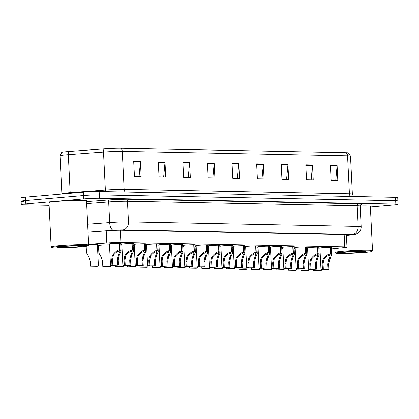 <?xml version="1.0" encoding="UTF-8"?>
<svg xmlns="http://www.w3.org/2000/svg" width="419" height="419" viewBox="0 0 419 419"><rect width="100%" height="100%" fill="white"/><g stroke="black" fill="none" stroke-linecap="round" stroke-linejoin="round"><path stroke-width="0.63" d="M121.829 244.267A6.013 0.304 -2.8 0 1 121.447 244.183A6.013 0.304 -2.8 0 1 123.877 243.816A6.013 0.304 -2.8 0 1 130.147 243.486A6.013 0.304 -2.8 0 1 133.457 243.596A6.013 0.304 -2.8 0 1 133.09 243.717M134.211 244.513A6.013 0.304 -2.8 0 1 133.829 244.424A6.013 0.304 -2.8 0 1 136.259 244.062A6.013 0.304 -2.8 0 1 142.528 243.727A6.013 0.304 -2.8 0 1 145.838 243.837A6.013 0.304 -2.8 0 1 145.472 243.963M146.592 244.754A6.013 0.304 -2.8 0 1 146.21 244.67A6.013 0.304 -2.8 0 1 148.64 244.303A6.013 0.304 -2.8 0 1 154.91 243.973A6.013 0.304 -2.8 0 1 158.22 244.083A6.013 0.304 -2.8 0 1 157.853 244.204M158.974 245A6.013 0.304 -2.8 0 1 158.592 244.911A6.013 0.304 -2.8 0 1 161.022 244.549A6.013 0.304 -2.8 0 1 167.291 244.214A6.013 0.304 -2.8 0 1 170.601 244.324A6.013 0.304 -2.8 0 1 170.234 244.45M171.355 245.241A6.013 0.304 -2.8 0 1 170.973 245.157A6.013 0.304 -2.8 0 1 173.403 244.79A6.013 0.304 -2.8 0 1 179.672 244.455A6.013 0.304 -2.8 0 1 182.983 244.565A6.013 0.304 -2.8 0 1 182.616 244.691M183.737 245.487A6.013 0.304 -2.8 0 1 183.354 245.398A6.013 0.304 -2.8 0 1 185.785 245.036A6.013 0.304 -2.8 0 1 192.054 244.701A6.013 0.304 -2.8 0 1 195.364 244.811A6.013 0.304 -2.8 0 1 194.997 244.937M196.118 245.728A6.013 0.304 -2.8 0 1 195.736 245.639A6.013 0.304 -2.8 0 1 198.166 245.277A6.013 0.304 -2.8 0 1 204.435 244.942A6.013 0.304 -2.8 0 1 207.745 245.052A6.013 0.304 -2.8 0 1 207.379 245.178M208.5 245.974A6.013 0.304 -2.8 0 1 208.117 245.885A6.013 0.304 -2.8 0 1 210.548 245.518A6.013 0.304 -2.8 0 1 216.817 245.188A6.013 0.304 -2.8 0 1 220.127 245.298A6.013 0.304 -2.8 0 1 219.76 245.419M220.881 246.215A6.013 0.304 -2.8 0 1 220.499 246.126A6.013 0.304 -2.8 0 1 222.929 245.764A6.013 0.304 -2.8 0 1 229.198 245.429A6.013 0.304 -2.8 0 1 232.508 245.539A6.013 0.304 -2.8 0 1 232.142 245.665M233.263 246.461A6.013 0.304 -2.8 0 1 232.88 246.372A6.013 0.304 -2.8 0 1 235.31 246.005A6.013 0.304 -2.8 0 1 241.58 245.675A6.013 0.304 -2.8 0 1 244.89 245.785A6.013 0.304 -2.8 0 1 244.523 245.906M245.644 246.702A6.013 0.304 -2.8 0 1 245.262 246.613A6.013 0.304 -2.8 0 1 247.692 246.252A6.013 0.304 -2.8 0 1 253.961 245.916A6.013 0.304 -2.8 0 1 257.271 246.026A6.013 0.304 -2.8 0 1 256.905 246.152M258.02 246.943A6.013 0.304 -2.8 0 1 257.643 246.859A6.013 0.304 -2.8 0 1 260.073 246.492A6.013 0.304 -2.8 0 1 266.343 246.163A6.013 0.304 -2.8 0 1 269.653 246.272A6.013 0.304 -2.8 0 1 269.281 246.393M270.402 247.189A6.013 0.304 -2.8 0 1 270.025 247.1A6.013 0.304 -2.8 0 1 272.455 246.739A6.013 0.304 -2.8 0 1 278.724 246.403A6.013 0.304 -2.8 0 1 282.034 246.513A6.013 0.304 -2.8 0 1 281.662 246.639M282.783 247.43A6.013 0.304 -2.8 0 1 282.406 247.346A6.013 0.304 -2.8 0 1 284.836 246.98A6.013 0.304 -2.8 0 1 291.105 246.644A6.013 0.304 -2.8 0 1 294.416 246.754A6.013 0.304 -2.8 0 1 294.044 246.88M295.165 247.676A6.013 0.304 -2.8 0 1 294.787 247.587A6.013 0.304 -2.8 0 1 297.218 247.226A6.013 0.304 -2.8 0 1 303.487 246.891A6.013 0.304 -2.8 0 1 306.797 247.001A6.013 0.304 -2.8 0 1 306.425 247.126M307.546 247.917A6.013 0.304 -2.8 0 1 307.169 247.833A6.013 0.304 -2.8 0 1 309.599 247.467A6.013 0.304 -2.8 0 1 315.868 247.131A6.013 0.304 -2.8 0 1 319.178 247.241A6.013 0.304 -2.8 0 1 318.807 247.367M319.927 248.163A6.013 0.304 -2.8 0 1 319.55 248.074A6.013 0.304 -2.8 0 1 321.981 247.708A6.013 0.304 -2.8 0 1 328.25 247.378A6.013 0.304 -2.8 0 1 331.56 247.488A6.013 0.304 -2.8 0 1 331.188 247.608M109.448 244.026A6.013 0.304 -2.8 0 1 109.066 243.937A6.013 0.304 -2.8 0 1 111.496 243.575A6.013 0.304 -2.8 0 1 117.765 243.24A6.013 0.304 -2.8 0 1 121.075 243.35A6.013 0.304 -2.8 0 1 120.709 243.476M98.507 245.628A6.013 0.304 -2.8 0 1 98.13 245.539A6.013 0.304 -2.8 0 1 100.56 245.178A6.013 0.304 -2.8 0 1 109.485 244.848M120.787 245.068A6.013 0.304 -2.8 0 1 121.866 245.089M133.169 245.309A6.013 0.304 -2.8 0 1 134.248 245.335M145.55 245.555A6.013 0.304 -2.8 0 1 146.629 245.576M157.932 245.796A6.013 0.304 -2.8 0 1 159.011 245.822M170.313 246.042A6.013 0.304 -2.8 0 1 171.392 246.063M182.689 246.283A6.013 0.304 -2.8 0 1 183.773 246.304M195.071 246.524A6.013 0.304 -2.8 0 1 196.155 246.55M207.452 246.77A6.013 0.304 -2.8 0 1 208.536 246.791M219.834 247.011A6.013 0.304 -2.8 0 1 220.918 247.037M232.215 247.257A6.013 0.304 -2.8 0 1 233.299 247.278M244.596 247.498A6.013 0.304 -2.8 0 1 245.681 247.524M256.978 247.744A6.013 0.304 -2.8 0 1 258.062 247.765M269.359 247.985A6.013 0.304 -2.8 0 1 270.444 248.011M281.741 248.231A6.013 0.304 -2.8 0 1 282.825 248.252M294.122 248.472A6.013 0.304 -2.8 0 1 295.206 248.493M306.504 248.713A6.013 0.304 -2.8 0 1 307.588 248.739M318.885 248.959A6.013 0.304 -2.8 0 1 319.969 248.98M88.676 244.89A6.013 0.304 -2.8 0 1 94.71 244.591A6.013 0.304 -2.8 0 1 97.758 244.706A6.013 0.304 -2.8 0 1 97.386 244.832M331.251 248.902L343.894 247.608A11.276 0.571 177.2 0 0 346.984 247.063A11.276 0.571 177.2 0 0 344.769 246.833L120.887 242.433A11.276 0.571 177.2 0 0 106.808 242.947L88.645 244.293M97.465 246.445L98.549 246.472M104.169 148.871A3.761 1.671 -94.2 0 0 103.503 152.05L105.363 190.064A15.032 0.759 -2.8 0 1 124.134 189.372L122.275 151.364A15.032 0.759 177.2 0 0 103.503 152.05L68.318 154.658A15.032 0.759 177.2 0 0 66.087 154.836A15.032 0.759 177.2 0 0 60.011 155.748L61.734 152.375A13.193 0.665 -2.8 0 1 67.024 151.631A13.193 0.665 -2.8 0 1 68.978 151.479L104.169 148.871A13.193 0.665 -2.8 0 1 120.641 148.263L345.921 152.689A13.193 0.665 -2.8 0 1 348.461 152.909L350.509 156.093A15.032 0.759 177.2 0 0 347.555 155.789L122.275 151.364A3.761 3.022 -88.9 0 0 120.641 148.263M49.117 205.341L23.495 204.839A11.276 0.571 -2.8 0 1 21.28 204.608A11.276 0.571 -2.8 0 1 25.837 203.927L83.737 198.925A11.276 0.571 -2.8 0 1 99.492 198.276L395.835 204.1L395.672 200.727A11.276 0.571 -2.8 0 1 397.882 200.958A11.276 0.571 -2.8 0 0 395.672 200.727L99.324 194.903L395.672 200.727L395.505 197.349A11.276 0.571 -2.8 0 1 397.72 197.579L398.05 204.331A11.276 0.571 -2.8 0 1 393.493 205.011L370.38 207.007M83.737 198.925L83.575 195.553A11.276 0.571 -2.8 0 1 99.324 194.903A11.276 0.571 -2.8 0 0 83.575 195.553L25.669 200.554L83.575 195.553L83.407 192.18A11.276 0.571 -2.8 0 1 99.156 191.53L395.505 197.349M23.328 201.466A11.276 0.571 -2.8 0 1 21.118 201.235A11.276 0.571 -2.8 0 1 25.669 200.554A11.276 0.571 -2.8 0 0 21.118 201.235L20.95 197.862A11.276 0.571 -2.8 0 1 25.507 197.176L83.407 192.18M287.921 164.468L288.654 179.463L281.945 179.327L281.212 164.332L287.921 164.468A3.006 2.414 -88.9 0 1 287.905 164.992L281.238 164.861M312.501 164.95L313.234 179.945L306.53 179.814L305.797 164.819L312.501 164.95A3.006 2.414 -88.9 0 1 312.49 165.474L305.823 165.343M337.086 165.432L337.819 180.427L331.115 180.296L330.382 165.301L337.086 165.432A3.006 2.414 -88.9 0 1 337.075 165.955L330.408 165.824M214.167 163.017L214.9 178.012L208.196 177.881L207.463 162.886L214.167 163.017A3.006 2.414 -88.9 0 1 214.156 163.541L207.489 163.41M189.582 162.535L190.315 177.53L183.611 177.399L182.878 162.404L189.582 162.535A3.006 2.414 -88.9 0 1 189.571 163.059L182.904 162.928M164.997 162.048L165.73 177.043L159.026 176.912L158.293 161.917L164.997 162.048A3.006 2.414 -88.9 0 1 164.986 162.577L158.319 162.446M140.417 161.566L141.151 176.561L134.441 176.43L133.708 161.435L140.417 161.566A3.006 2.414 -88.9 0 1 140.402 162.09L133.734 161.959M263.336 163.981L264.07 178.976L257.366 178.845L256.632 163.85L263.336 163.981A3.006 2.414 -88.9 0 1 263.326 164.505L256.653 164.374M238.751 163.499L239.485 178.494L232.781 178.363L232.047 163.368L238.751 163.499A3.006 2.414 -88.9 0 1 238.741 164.023L232.074 163.892M237.416 178.452L238.741 164.023M262.001 178.939L263.326 164.505M139.082 176.519L140.402 162.09M163.661 177.007L164.986 162.577M188.246 177.488L189.571 163.059M212.831 177.97L214.156 163.541M335.75 180.385L337.075 165.955M311.165 179.903L312.49 165.474M286.58 179.421L287.905 164.992M395.835 204.1A11.276 0.571 -2.8 0 1 398.05 204.331M346.413 235.42A11.276 0.571 177.2 0 0 349.299 234.897A11.276 0.571 177.2 0 0 347.084 234.666L121.62 230.241A11.276 0.571 177.2 0 0 107.542 230.754L88.053 232.199M86.173 246.272L86.487 252.741L89.001 257.203L90.169 261.084L90.42 266.227A5.636 0.283 177.2 0 1 98.428 266.096L97.376 244.623M90.42 266.227L96.988 266.358A5.636 0.283 177.2 0 0 98.428 266.096M119.734 243.224L120.049 249.63L121.065 250.834L119.022 255.978L118.242 260.016L118.493 265.154A5.636 0.283 177.2 0 1 110.485 265.29A5.636 0.283 177.2 0 1 111.925 265.028L111.674 259.885L112.318 255.847L113.172 254.433C115.654 251.531 117.849 249.928 119.755 249.624L119.441 243.224M119.755 249.624L118.666 251.227C117.367 251.421 115.838 252.495 114.088 254.448L113.214 255.862L112.591 259.9L112.842 265.044L111.988 265.217L117.571 265.138L117.32 259.995L118.132 255.962L119.625 252.112L118.865 250.934M120.049 249.63L118.876 251.232M111.925 265.028L112.842 265.044M117.571 265.138L118.493 265.154M98.496 245.414L98.868 252.987L101.382 257.449L102.55 261.33L102.802 266.468A5.636 0.283 177.2 0 1 110.81 266.337L110.763 265.363M102.802 266.468L109.369 266.599A5.636 0.283 177.2 0 0 110.81 266.337M115.12 265.342L115.183 266.714A5.636 0.283 177.2 0 1 123.191 266.584L123.144 265.604M115.183 266.714L121.751 266.84A5.636 0.283 177.2 0 0 123.191 266.584M127.496 265.583L127.565 266.955A5.636 0.283 177.2 0 1 135.573 266.824L135.526 265.85M127.565 266.955L134.132 267.086A5.636 0.283 177.2 0 0 135.573 266.824M139.878 265.829L139.946 267.202A5.636 0.283 177.2 0 1 147.954 267.065L147.907 266.091M139.946 267.202L146.514 267.327A5.636 0.283 177.2 0 0 147.954 267.065M132.116 243.47L132.43 249.871L133.446 251.075L131.404 256.224L130.623 260.257L130.875 265.4A5.636 0.283 177.2 0 1 122.867 265.531A5.636 0.283 177.2 0 1 124.307 265.269L124.055 260.126L124.7 256.088L125.553 254.673C128.036 251.777 130.23 250.174 132.137 249.865L131.823 243.465M132.137 249.865L131.047 251.468C129.749 251.662 128.219 252.736 126.47 254.689L125.595 256.109L124.972 260.147L125.223 265.29L124.37 265.457L129.953 265.379L129.701 260.241L130.513 256.203L132.006 252.358L131.247 251.175M132.43 249.871L131.257 251.473M124.307 265.269L125.223 265.29M129.953 265.379L130.875 265.4M144.497 243.711L144.812 250.117L145.828 251.321L143.785 256.465L143.005 260.503L143.256 265.641A5.636 0.283 177.2 0 1 135.248 265.772A5.636 0.283 177.2 0 1 136.688 265.515L136.437 260.372L137.081 256.334L137.935 254.92C140.417 252.018 142.612 250.415 144.518 250.112L144.204 243.711M144.518 250.112L143.429 251.714C142.13 251.903 140.601 252.976 138.851 254.935L137.977 256.349L137.353 260.388L137.605 265.531L136.751 265.698L142.334 265.625L142.083 260.482L142.895 256.449L144.387 252.599L143.628 251.421M144.812 250.117L143.638 251.719M136.688 265.515L137.605 265.531M142.334 265.625L143.256 265.641M156.879 243.958L157.193 250.358L158.209 251.562L156.167 256.711L155.386 260.744L155.638 265.887A5.636 0.283 177.2 0 1 147.629 266.018A5.636 0.283 177.2 0 1 149.07 265.756L148.818 260.613L149.463 256.575L150.316 255.161C152.799 252.264 154.993 250.662 156.9 250.353L156.586 243.952M156.9 250.353L155.805 251.955C154.511 252.149 152.982 253.223 151.233 255.176L150.358 256.596L149.735 260.634L149.986 265.772L149.133 265.945L154.716 265.866L154.464 260.728L155.276 256.69L156.769 252.846L156.009 251.662M157.193 250.358L156.02 251.96M149.07 265.756L149.986 265.772M154.716 265.866L155.638 265.887M51.956 247.592L51.17 246.88A18.792 0.953 -2.8 0 1 51.144 246.833A18.792 0.953 -2.8 0 1 58.739 245.696A18.792 0.953 -2.8 0 1 78.332 244.654A18.792 0.953 -2.8 0 1 88.681 245A18.792 0.953 -2.8 0 1 88.66 245.047L87.943 245.833A18.038 0.911 -2.8 0 1 80.678 246.875A18.038 0.911 -2.8 0 1 62.274 247.865A18.038 0.911 -2.8 0 1 51.956 247.592A18.038 0.911 -2.8 0 1 59.22 246.456A18.038 0.911 -2.8 0 1 78.437 245.445A18.038 0.911 -2.8 0 1 87.943 245.833M51.144 246.833L48.981 202.597A18.792 0.953 -2.8 0 1 56.575 201.46A18.792 0.953 -2.8 0 1 76.169 200.418A18.792 0.953 -2.8 0 1 86.518 200.764L88.681 245M62.661 246.524A12.256 0.618 -2.8 0 1 75.163 245.848A12.256 0.618 -2.8 0 1 82.171 246.037A12.256 0.618 -2.8 0 1 77.237 246.807A12.256 0.618 -2.8 0 1 64.18 247.493A12.256 0.618 -2.8 0 1 57.722 247.231A12.256 0.618 -2.8 0 1 62.661 246.524M335.792 253.17L335.001 252.458A18.792 0.953 -2.8 0 1 334.975 252.411A18.792 0.953 -2.8 0 1 342.569 251.274A18.792 0.953 -2.8 0 1 362.163 250.232A18.792 0.953 -2.8 0 1 372.512 250.572A18.792 0.953 -2.8 0 1 372.491 250.625L371.779 251.41A18.038 0.911 -2.8 0 1 364.509 252.453A18.038 0.911 -2.8 0 1 346.11 253.443A18.038 0.911 -2.8 0 1 335.792 253.17A18.038 0.911 -2.8 0 1 343.056 252.034A18.038 0.911 -2.8 0 1 362.273 251.023A18.038 0.911 -2.8 0 1 371.779 251.41M346.492 252.097A12.256 0.618 -2.8 0 1 358.994 251.426A12.256 0.618 -2.8 0 1 366.002 251.615A12.256 0.618 -2.8 0 1 361.068 252.385A12.256 0.618 -2.8 0 1 348.016 253.071A12.256 0.618 -2.8 0 1 341.558 252.809A12.256 0.618 -2.8 0 1 346.492 252.097M360.151 205.991A18.792 0.953 -2.8 0 1 370.349 206.342L372.512 250.572M152.259 266.07L152.327 267.442A5.636 0.283 177.2 0 1 160.336 267.312L160.288 266.337M152.327 267.442L158.895 267.573A5.636 0.283 177.2 0 0 160.336 267.312M164.641 266.316L164.709 267.689A5.636 0.283 177.2 0 1 172.717 267.552L172.67 266.578M164.709 267.689L171.277 267.814A5.636 0.283 177.2 0 0 172.717 267.552M177.022 266.557L177.09 267.93A5.636 0.283 177.2 0 1 185.098 267.799L185.051 266.819M177.09 267.93L183.658 268.06A5.636 0.283 177.2 0 0 185.098 267.799M169.26 244.198L169.575 250.604L170.591 251.809L168.548 256.952L167.768 260.985L168.019 266.128A5.636 0.283 177.2 0 1 160.011 266.259A5.636 0.283 177.2 0 1 161.451 265.997L161.2 260.859L161.844 256.821L162.698 255.401C165.18 252.505 167.375 250.902 169.281 250.599L168.967 244.193M169.281 250.599L168.187 252.201C166.893 252.39 165.364 253.464 163.614 255.422L162.74 256.837L162.116 260.875L162.368 266.018L161.514 266.185L167.097 266.112L166.846 260.969L167.658 256.936L169.15 253.086L168.391 251.908M169.575 250.604L168.401 252.207M161.451 265.997L162.368 266.018M167.097 266.112L168.019 266.128M181.642 244.439L181.956 250.845L182.972 252.049L180.929 257.193L180.149 261.231L180.4 266.374A5.636 0.283 177.2 0 1 172.392 266.505A5.636 0.283 177.2 0 1 173.833 266.243L173.581 261.1L174.225 257.062L175.079 255.648C177.562 252.746 179.756 251.149 181.663 250.84L181.348 244.439M181.663 250.84L180.568 252.442C179.274 252.636 177.745 253.71 175.996 255.663L175.121 257.083L174.498 261.121L174.749 266.259L173.895 266.432L179.479 266.353L179.227 261.21L180.039 257.177L181.532 253.333L180.772 252.149M181.956 250.845L180.783 252.448M173.833 266.243L174.749 266.259M179.479 266.353L180.4 266.374M194.023 244.686L194.337 251.091L195.354 252.296L193.311 257.439L192.531 261.472L192.782 266.615A5.636 0.283 177.2 0 1 184.774 266.746A5.636 0.283 177.2 0 1 186.214 266.484L185.963 261.346L186.607 257.308L187.461 255.889C189.943 252.992 192.138 251.39 194.044 251.086L193.73 244.68M194.044 251.086L192.95 252.688C191.656 252.877 190.126 253.951 188.377 255.909L187.503 257.324L186.879 261.362L187.131 266.505L186.277 266.673L191.86 266.599L191.609 261.456L192.421 257.418L193.913 253.574L193.154 252.395M194.337 251.091L193.164 252.688M186.214 266.484L187.131 266.505M191.86 266.599L192.782 266.615M189.404 266.803L189.472 268.176A5.636 0.283 177.2 0 1 197.48 268.04L197.433 267.065M189.472 268.176L196.04 268.301A5.636 0.283 177.2 0 0 197.48 268.04M201.785 267.044L201.853 268.417A5.636 0.283 177.2 0 1 209.861 268.286L209.814 267.306M201.853 268.417L208.421 268.548A5.636 0.283 177.2 0 0 209.861 268.286M214.167 267.291L214.235 268.658A5.636 0.283 177.2 0 1 222.243 268.527L222.19 267.552M214.235 268.658L220.803 268.789A5.636 0.283 177.2 0 0 222.243 268.527M226.548 267.532L226.616 268.904A5.636 0.283 177.2 0 1 234.624 268.773L234.572 267.793M226.616 268.904L233.184 269.035A5.636 0.283 177.2 0 0 234.624 268.773M238.93 267.772L238.998 269.145A5.636 0.283 177.2 0 1 247.006 269.014L246.953 268.04M238.998 269.145L245.565 269.276A5.636 0.283 177.2 0 0 247.006 269.014M206.405 244.926L206.719 251.332L207.735 252.537L205.692 257.68L204.912 261.718L205.163 266.856A5.636 0.283 177.2 0 1 197.155 266.992A5.636 0.283 177.2 0 1 198.596 266.73L198.344 261.587L198.988 257.549L199.842 256.135C202.325 253.233 204.519 251.63 206.426 251.327L206.111 244.926M206.426 251.327L205.331 252.929C204.032 253.123 202.508 254.197 200.759 256.15L199.884 257.57L199.261 261.608L199.512 266.746L198.658 266.919L204.242 266.84L203.99 261.697L204.802 257.664L206.295 253.814L205.535 252.636M206.719 251.332L205.546 252.935M198.596 266.73L199.512 266.746M204.242 266.84L205.163 266.856M218.786 245.173L219.1 251.578L220.116 252.777L218.074 257.926L217.293 261.959L217.545 267.102A5.636 0.283 177.2 0 1 209.537 267.233A5.636 0.283 177.2 0 1 210.977 266.971L210.726 261.833L211.37 257.795L212.224 256.376C214.706 253.479 216.901 251.877 218.807 251.573L218.493 245.167M218.807 251.573L217.712 253.176C216.414 253.364 214.889 254.438 213.14 256.397L212.265 257.811L211.642 261.849L211.894 266.992L211.04 267.16L216.623 267.081L216.372 261.943L217.183 257.905L218.676 254.061L217.917 252.882M219.1 251.578L217.927 253.176M210.977 266.971L211.894 266.992M216.623 267.081L217.545 267.102M231.168 245.414L231.482 251.819L232.498 253.024L230.455 258.167L229.675 262.205L229.926 267.343A5.636 0.283 177.2 0 1 221.918 267.479A5.636 0.283 177.2 0 1 223.358 267.217L223.107 262.074L223.751 258.036L224.605 256.622C227.088 253.72 229.282 252.118 231.188 251.814L230.874 245.414M231.188 251.814L230.094 253.416C228.795 253.61 227.271 254.684 225.522 256.638L224.647 258.052L224.024 262.09L224.275 267.233L223.421 267.406L229.004 267.327L228.753 262.184L229.56 258.151L231.058 254.302L230.298 253.123M231.482 251.819L230.309 253.422M223.358 267.217L224.275 267.233M229.004 267.327L229.926 267.343M243.549 245.66L243.863 252.065L244.879 253.265L242.837 258.413L242.056 262.446L242.308 267.589A5.636 0.283 177.2 0 1 234.3 267.72A5.636 0.283 177.2 0 1 235.74 267.458L235.483 262.315L236.133 258.277L236.986 256.863C239.469 253.966 241.663 252.364 243.57 252.055L243.256 245.654M243.57 252.055L242.475 253.657C241.176 253.851 239.652 254.925 237.903 256.884L237.028 258.298L236.405 262.336L236.656 267.479L235.803 267.647L241.386 267.568L241.135 262.43L241.941 258.392L243.439 254.548L242.674 253.369M243.863 252.065L242.69 253.663M235.74 267.458L236.656 267.479M241.386 267.568L242.308 267.589M255.93 245.901L256.245 252.306L257.261 253.511L255.218 258.654L254.433 262.692L254.684 267.83A5.636 0.283 177.2 0 1 246.681 267.966A5.636 0.283 177.2 0 1 248.116 267.704L247.865 262.561L248.514 258.523L249.368 257.109C251.85 254.207 254.045 252.605 255.951 252.301L255.637 245.901M255.951 252.301L254.857 253.904C253.558 254.092 252.034 255.166 250.284 257.125L249.41 258.539L248.786 262.577L249.038 267.72L248.184 267.893L253.767 267.814L253.516 262.671L254.323 258.638L255.82 254.789L255.056 253.61M256.245 252.306L255.071 253.909M248.116 267.704L249.038 267.72M253.767 267.814L254.684 267.83M251.311 268.019L251.379 269.391A5.636 0.283 177.2 0 1 259.387 269.26L259.335 268.28M251.379 269.391L257.947 269.517A5.636 0.283 177.2 0 0 259.387 269.26M263.692 268.26L263.761 269.632A5.636 0.283 177.2 0 1 271.769 269.501L271.716 268.527M263.761 269.632L270.328 269.763A5.636 0.283 177.2 0 0 271.769 269.501M276.074 268.506L276.142 269.878A5.636 0.283 177.2 0 1 284.145 269.742L284.098 268.768M276.142 269.878L282.71 270.004A5.636 0.283 177.2 0 0 284.145 269.742M288.455 268.747L288.523 270.119A5.636 0.283 177.2 0 1 296.526 269.988L296.479 269.008M288.523 270.119L295.091 270.25A5.636 0.283 177.2 0 0 296.526 269.988M300.837 268.993L300.905 270.365A5.636 0.283 177.2 0 1 308.908 270.229L308.861 269.255M300.905 270.365L307.473 270.491A5.636 0.283 177.2 0 0 308.908 270.229M313.218 269.234L313.286 270.606A5.636 0.283 177.2 0 1 321.289 270.475L321.242 269.496M313.286 270.606L319.854 270.737A5.636 0.283 177.2 0 0 321.289 270.475M268.312 246.147L268.626 252.547L269.642 253.752L267.6 258.9L266.814 262.933L267.065 268.076A5.636 0.283 177.2 0 1 259.062 268.207A5.636 0.283 177.2 0 1 260.498 267.945L260.246 262.802L260.896 258.764L261.749 257.35C264.232 254.453 266.426 252.851 268.333 252.542L268.019 246.142M268.333 252.542L267.238 254.144C265.939 254.338 264.415 255.412 262.666 257.366L261.791 258.785L261.168 262.823L261.419 267.966L260.566 268.134L266.149 268.055L265.897 262.917L266.704 258.879L268.202 255.035L267.437 253.851M268.626 252.547L267.453 254.15M260.498 267.945L261.419 267.966M266.149 268.055L267.065 268.076M280.693 246.388L281.008 252.793L282.024 253.998L279.981 259.141L279.195 263.174L279.447 268.317A5.636 0.283 177.2 0 1 271.444 268.448A5.636 0.283 177.2 0 1 272.879 268.191L272.628 263.048L273.277 259.01L274.131 257.591C276.613 254.694 278.808 253.092 280.714 252.788L280.4 246.382M280.714 252.788L279.62 254.391C278.321 254.579 276.797 255.653 275.047 257.612L274.173 259.026L273.549 263.064L273.801 268.207L272.947 268.375L278.53 268.301L278.279 263.158L279.085 259.125L280.583 255.276L279.819 254.097M281.008 252.793L279.834 254.396M272.879 268.191L273.801 268.207M278.53 268.301L279.447 268.317M293.075 246.629L293.389 253.034L294.405 254.239L292.362 259.382L291.577 263.42L291.828 268.563A5.636 0.283 177.2 0 1 283.825 268.694A5.636 0.283 177.2 0 1 285.26 268.432L285.009 263.289L285.658 259.251L286.512 257.837C288.995 254.941 291.189 253.338 293.096 253.029L292.781 246.629M293.096 253.029L292.001 254.632C290.702 254.825 289.178 255.899 287.429 257.853L286.554 259.272L285.931 263.31L286.182 268.448L285.329 268.621L290.912 268.542L290.66 263.399L291.467 259.366L292.965 255.522L292.2 254.338M293.389 253.034L292.216 254.637M285.26 268.432L286.182 268.448M290.912 268.542L291.828 268.563M305.456 246.875L305.77 253.28L306.787 254.485L304.744 259.628L303.958 263.661L304.21 268.804A5.636 0.283 177.2 0 1 296.207 268.935A5.636 0.283 177.2 0 1 297.642 268.673L297.39 263.535L298.04 259.497L298.894 258.078C301.376 255.181 303.571 253.579 305.477 253.275L305.163 246.87M305.477 253.275L304.383 254.878C303.084 255.066 301.56 256.14 299.81 258.099L298.936 259.513L298.312 263.551L298.564 268.694L297.71 268.862L303.293 268.789L303.042 263.645L303.848 259.612L305.346 255.763L304.582 254.584M305.77 253.28L304.597 254.883M297.642 268.673L298.564 268.694M303.293 268.789L304.21 268.804M317.838 247.116L318.152 253.521L319.168 254.726L317.125 259.869L316.34 263.907L316.591 269.05A5.636 0.283 177.2 0 1 308.588 269.181A5.636 0.283 177.2 0 1 310.023 268.919L309.772 263.776L310.421 259.738L311.275 258.324C313.758 255.422 315.952 253.825 317.859 253.516L317.544 247.116M317.859 253.516L316.764 255.119C315.465 255.312 313.941 256.386 312.192 258.34L311.317 259.759L310.694 263.797L310.945 268.935L310.091 269.108L315.675 269.029L315.423 263.886L316.23 259.853L317.728 256.009L316.963 254.825M318.152 253.521L316.979 255.124M310.023 268.919L310.945 268.935M315.675 269.029L316.591 269.05M330.219 247.362L330.533 253.767L331.549 254.972L329.507 260.115L328.721 264.148L328.973 269.291A5.636 0.283 177.2 0 1 320.97 269.422A5.636 0.283 177.2 0 1 322.405 269.16L322.153 264.022L322.803 259.984L323.657 258.565C326.139 255.669 328.334 254.066 330.24 253.762L329.926 247.357M330.24 253.762L329.145 255.365C327.847 255.553 326.322 256.627 324.573 258.586L323.698 260L323.075 264.038L323.327 269.181L322.473 269.349L328.056 269.276L327.805 264.132L328.611 260.094L330.109 256.25L329.344 255.071M330.533 253.767L329.36 255.365M322.405 269.16L323.327 269.181M328.056 269.276L328.973 269.291M106.217 230.853L106.808 242.947M120.29 230.225L120.887 242.433M344.172 234.609L344.769 246.833M60.011 155.748L61.871 193.756A15.032 0.759 -2.8 0 1 67.946 192.85A15.032 0.759 -2.8 0 1 70.177 192.672L105.363 190.064A3.761 1.671 85.8 0 1 105.284 191.651M68.978 151.479A3.761 1.671 -94.2 0 0 68.318 154.658L70.177 192.672A3.761 1.671 85.8 0 1 70.183 193.321M345.921 152.689A3.761 3.022 91.1 0 1 347.555 155.789L349.415 193.798A15.032 0.759 -2.8 0 1 352.369 194.107L353.427 196.521M25.507 197.176L25.837 203.927M99.156 191.53L99.492 198.276M125.239 192.038A3.761 3.022 -88.9 0 1 124.134 189.372L349.415 193.798A3.761 3.022 -88.9 0 0 350.514 196.469M86.56 201.612L107.746 200.041A16.912 0.854 -2.8 0 1 128.863 199.271L358.622 203.781A16.912 0.854 -2.8 0 1 361.037 204.451M87.665 224.212L109.684 222.578L108.678 201.963L86.654 203.592M346.419 235.509L351.965 234.939A7.516 0.382 177.2 0 0 352.547 234.425L122.793 229.911A7.516 0.382 177.2 0 0 113.408 230.251A7.516 3.336 -94.2 0 1 109.684 222.578A15.032 0.759 -2.8 0 1 128.455 221.892L127.449 201.272A15.032 0.759 177.2 0 0 108.678 201.963A1.88 0.833 85.8 0 0 107.746 200.041M122.793 229.911A7.516 6.044 -88.9 0 0 128.455 221.892L358.214 226.407L357.203 205.787L127.449 201.272A1.88 1.508 91.1 0 1 128.863 199.271M352.547 234.425A7.516 6.044 -88.9 0 0 358.214 226.407A15.032 0.759 -2.8 0 1 361.162 226.716L360.157 206.096A15.032 0.759 177.2 0 0 357.203 205.787A1.88 1.508 91.1 0 1 358.622 203.781M113.408 230.251L88.053 232.131M346.419 235.53L352.363 234.923A7.516 5.437 -95.8 0 1 351.965 234.939M117.32 259.995L118.242 260.016M118.839 254.543L119.755 254.558M113.172 254.433L114.088 254.448M111.674 259.885L112.591 259.9M129.701 260.241L130.623 260.257M131.22 254.783L132.137 254.804M125.553 254.673L126.47 254.689M124.055 260.126L124.972 260.147M142.083 260.482L143.005 260.503M143.602 255.03L144.518 255.045M137.935 254.92L138.851 254.935M136.437 260.372L137.353 260.388M154.464 260.728L155.386 260.744M155.983 255.271L156.9 255.291M150.316 255.161L151.233 255.176M148.818 260.613L149.735 260.634M166.846 260.969L167.768 260.985M168.365 255.517L169.281 255.532M162.698 255.401L163.614 255.422M161.2 260.859L162.116 260.875M179.227 261.21L180.149 261.231M180.746 255.758L181.663 255.779M175.079 255.648L175.996 255.663M173.581 261.1L174.498 261.121M191.609 261.456L192.531 261.472M193.128 256.004L194.044 256.019M187.461 255.889L188.377 255.909M185.963 261.346L186.879 261.362M203.99 261.697L204.912 261.718M205.509 256.245L206.426 256.26M199.842 256.135L200.759 256.15M198.344 261.587L199.261 261.608M216.372 261.943L217.293 261.959M217.89 256.486L218.807 256.507M212.224 256.376L213.14 256.397M210.726 261.833L211.642 261.849M228.753 262.184L229.675 262.205M230.272 256.732L231.188 256.747M224.605 256.622L225.522 256.638M223.107 262.074L224.024 262.09M241.135 262.43L242.056 262.446M242.653 256.973L243.57 256.994M236.986 256.863L237.903 256.884M235.483 262.315L236.405 262.336M253.516 262.671L254.433 262.692M255.035 257.219L255.951 257.235M249.368 257.109L250.284 257.125M247.865 262.561L248.786 262.577M265.897 262.917L266.814 262.933M267.416 257.46L268.333 257.481M261.749 257.35L262.666 257.366M260.246 262.802L261.168 262.823M278.279 263.158L279.195 263.174M279.798 257.706L280.714 257.722M274.131 257.591L275.047 257.612M272.628 263.048L273.549 263.064M290.66 263.399L291.577 263.42M292.179 257.947L293.096 257.968M286.512 257.837L287.429 257.853M285.009 263.289L285.931 263.31M303.042 263.645L303.958 263.661M304.561 258.193L305.477 258.209M298.894 258.078L299.81 258.099M297.39 263.535L298.312 263.551M315.423 263.886L316.34 263.907M316.942 258.434L317.859 258.45M311.275 258.324L312.192 258.34M309.772 263.776L310.694 263.797M327.805 264.132L328.721 264.148M329.324 258.675L330.24 258.696M323.657 258.565L324.573 258.586M322.153 264.022L323.075 264.038M346.377 234.656L346.984 247.063M350.509 156.093L352.369 194.107M61.871 193.756L61.876 194.039M21.28 204.608L21.118 201.235M360.157 206.096C360.743 204.572 361.084 204.001 361.178 204.383M352.363 234.923L355.579 234.389L358.214 233.074C360.235 231.435 361.22 229.319 361.162 226.716M110.485 265.29L109.438 243.816M121.065 250.834L120.698 243.261M122.867 265.531L121.819 244.057M133.446 251.075L133.08 243.507M135.248 265.772L134.2 244.303M145.828 251.321L145.461 243.748M147.629 266.018L146.582 244.544M158.209 251.562L157.843 243.994M334.975 252.411L334.786 248.54M160.011 266.259L158.963 244.785M170.591 251.809L170.224 244.235M172.392 266.505L171.345 245.031M182.972 252.049L182.605 244.481M184.774 266.746L183.726 245.272M195.354 252.296L194.987 244.722M197.155 266.992L196.108 245.518M207.735 252.537L207.368 244.968M209.537 267.233L208.489 245.759M220.116 252.777L219.75 245.209M221.918 267.479L220.871 246.005M232.498 253.024L232.131 245.455M234.3 267.72L233.252 246.246M244.879 253.265L244.513 245.696M246.681 267.966L245.634 246.492M257.261 253.511L256.894 245.937M259.062 268.207L258.015 246.733M269.642 253.752L269.276 246.183M271.444 268.448L270.391 246.974M282.024 253.998L281.652 246.424M283.825 268.694L282.773 247.22M294.405 254.239L294.033 246.671M296.207 268.935L295.154 247.461M306.787 254.485L306.415 246.911M308.588 269.181L307.536 247.708M319.168 254.726L318.796 247.158M320.97 269.422L319.917 247.948M331.549 254.972L331.178 247.399"/></g></svg>
